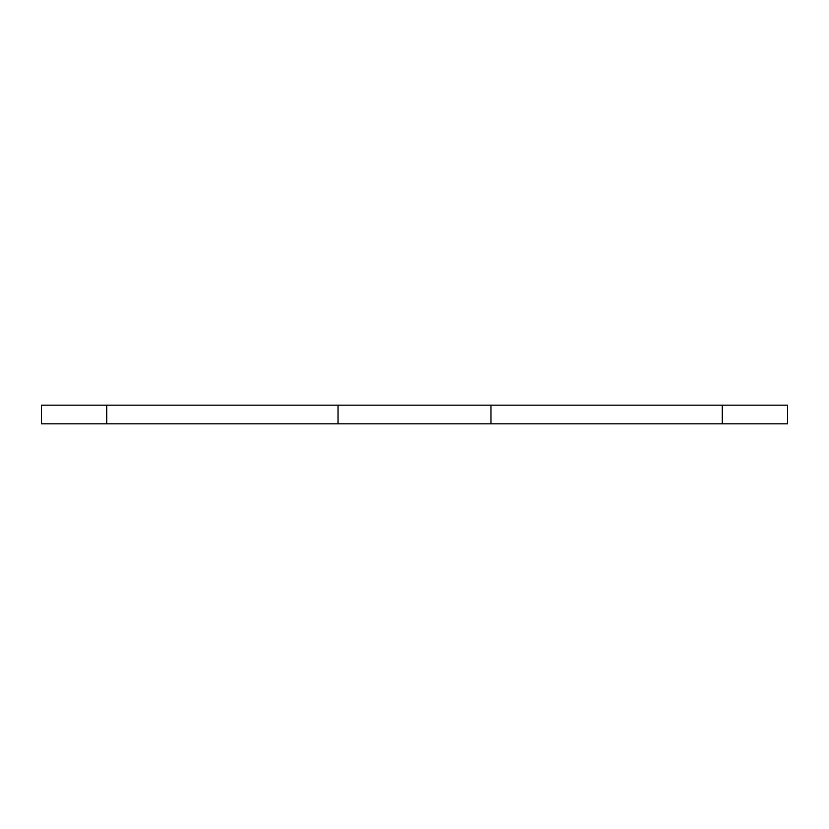 <?xml version="1.0" encoding="UTF-8"?>
<svg xmlns="http://www.w3.org/2000/svg" width="829" height="829" viewBox="0 0 829 829"><rect width="100%" height="100%" fill="white"/><g stroke="black" fill="none" stroke-linecap="round" stroke-linejoin="round"><path stroke-width="1.24" d="M787.55 405.174L490.975 405.174L490.975 423.826L787.55 423.826L787.55 405.174M490.975 423.826L338.025 423.826L338.025 405.174L41.45 405.174L41.45 423.826L338.025 423.826M338.025 405.174L490.975 405.174M722.266 405.174L722.266 423.826M106.734 423.826L106.734 405.174"/></g></svg>
